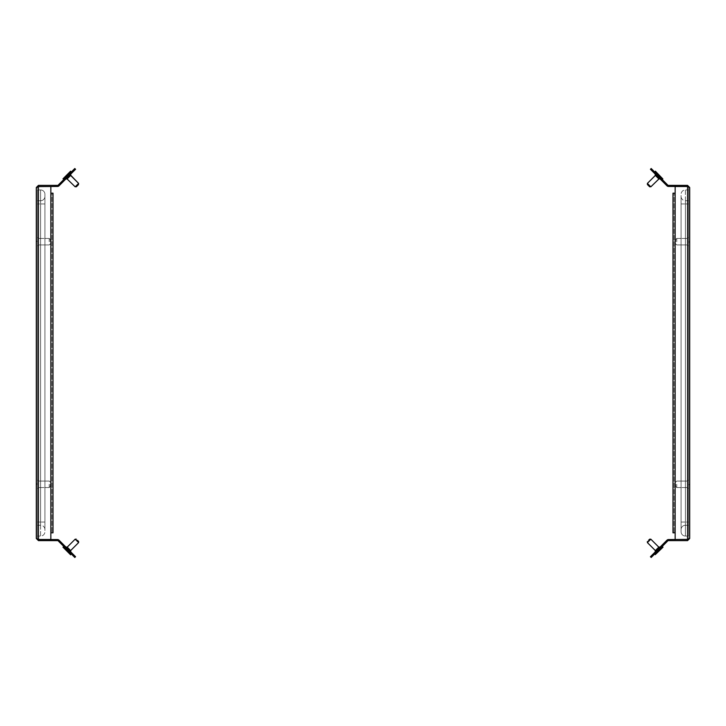 <?xml version="1.0" encoding="UTF-8"?>
<svg xmlns="http://www.w3.org/2000/svg" width="726" height="726" viewBox="0 0 726 726"><rect width="100%" height="100%" fill="white"/><g stroke="black" fill="none" stroke-linecap="round" stroke-linejoin="round"><path stroke-width="0.54" stroke-dasharray="3.63 2.72" d="M654.634 173.478L655.397 172.715L661.495 178.814L655.397 172.715L661.495 178.814L655.397 172.715L661.495 178.814L655.397 172.715L661.495 178.814L655.397 172.715L654.634 173.478L660.733 179.576L661.495 178.814L660.733 179.576L661.495 178.814L660.733 179.576L654.634 173.478L660.733 179.576L654.634 173.478L655.397 172.715L654.634 173.478L660.733 179.576L654.634 173.478M660.733 546.424L661.495 547.186L655.397 553.285L661.495 547.186L655.397 553.285L661.495 547.186L655.397 553.285L661.495 547.186L655.397 553.285L661.495 547.186L660.733 546.424L661.495 547.186L660.733 546.424L654.634 552.522L655.397 553.285L654.634 552.522L660.733 546.424L654.634 552.522L660.733 546.424L654.634 552.522L655.397 553.285L654.634 552.522L660.733 546.424M689.165 242.239L688.62 242.239L688.62 241.159L688.62 242.239L688.62 241.159L688.62 242.239L688.62 241.159L688.62 242.239L688.62 241.159L688.62 242.239L689.165 242.239L689.165 241.159L688.62 241.159L689.165 241.159L689.165 242.239M689.165 484.841L688.62 484.841L688.62 483.761L688.62 484.841L688.62 483.761L688.62 484.841L688.62 483.761L688.62 484.841L688.62 483.761L688.62 484.841L689.165 484.841L689.165 483.761L688.62 483.761L689.165 483.761L689.165 484.841M650.442 169.285L665.306 184.159L650.442 169.285L665.306 184.159L650.442 169.285L665.306 184.159L650.442 169.285L665.306 184.159L650.442 169.285L652.728 171.572L653.491 170.81L651.204 168.523L666.069 183.397L651.204 168.523M653.491 170.81L667.729 185.048A1.08 1.08 0 0 0 668.492 185.366L687.54 185.366L687.54 186.446L668.492 186.446A2.16 2.16 0 0 1 666.967 185.811L652.728 171.572L653.491 170.81L652.728 171.572M689.7 538.483L689.7 187.517L687.54 186.518L688.62 187.517L687.54 186.518L687.54 539.482L689.7 538.483L688.62 538.483L687.54 539.554L688.62 538.483L688.62 187.517L688.62 538.483L689.7 538.483L687.54 540.634L687.54 539.554L668.492 539.554A2.16 2.16 0 0 0 666.967 540.189L650.442 556.715L665.306 541.841L650.442 556.715L665.306 541.841L650.442 556.715L665.306 541.841L650.442 556.715L665.306 541.841L650.442 556.715L651.204 557.477L666.069 542.603L651.204 557.477L666.069 542.603L651.204 557.477L666.069 542.603L651.204 557.477L666.069 542.603L651.204 557.477L653.491 555.19L652.728 554.428M687.54 540.634L668.492 540.634A1.08 1.08 0 0 0 667.729 540.952L653.491 555.19M651.204 557.477L650.442 556.715M665.306 541.841L666.069 542.603L665.306 541.841M674.064 193.18L675.144 193.18L675.144 186.518L687.54 186.518L675.144 186.518L675.144 539.482L675.144 532.82L674.064 532.82L674.064 193.18L674.064 532.82L672.984 532.82L674.064 532.82M672.984 532.82L672.984 193.18M687.54 539.482L687.54 186.518L687.54 539.482L675.144 539.482M688.62 187.517L689.7 187.517L688.62 187.517L687.54 186.446L688.62 187.517M675.144 532.82L675.144 193.18L675.144 532.82M687.54 186.518L675.144 186.518M687.54 185.366L689.7 187.517M665.306 184.159L666.069 183.397L665.306 184.159M688.729 241.159L688.62 242.239L688.729 241.159M687.54 241.704L687.54 237.656L687.54 241.704M676.759 241.704L676.759 238.464L676.759 241.704M675.679 241.704L675.679 239.544L675.679 241.704M688.62 241.704L688.62 237.656L688.62 241.704M688.729 484.841L688.62 483.761L688.729 484.841M687.54 484.296L687.54 488.344L687.54 484.296M676.759 484.296L676.759 487.536L676.759 484.296M675.679 484.296L675.679 486.456L675.679 484.296M688.62 484.296L688.62 488.344L688.62 484.296M681.079 196.419L681.079 529.581L681.079 196.419A4.311 4.311 0 0 0 685.389 200.73L688.62 200.73L688.62 536.051L688.62 189.949L688.62 203.961L688.62 200.73L685.389 200.73L685.389 203.961L688.62 203.961L688.62 522.039L688.62 203.961L685.389 203.961L685.389 522.039L688.62 522.039L688.62 525.27L688.62 522.039L685.389 522.039L685.389 536.051L688.62 536.051L685.389 536.051A4.311 4.311 0 0 1 681.079 531.741L681.079 522.039L681.079 531.741A4.311 4.311 0 0 0 685.389 536.051L685.389 189.949L688.62 189.949L685.389 189.949A4.311 4.311 0 0 0 681.079 194.259L681.079 203.961L681.079 194.259A4.311 4.311 0 0 1 685.389 189.949L685.389 203.961L688.62 203.961L685.389 203.961L685.389 200.73A4.311 4.311 0 0 1 681.079 196.419M681.079 522.039L681.079 203.961L681.079 522.039L688.62 522.039L685.389 522.039L685.389 203.961L685.389 525.27L688.62 525.27L685.389 525.27A4.311 4.311 0 0 0 681.079 529.581A4.311 4.311 0 0 1 685.389 525.27L685.389 522.039L681.079 522.039M658.909 547.032L655.242 550.689L658.909 547.032L655.242 550.689L658.909 547.032L655.242 550.689L658.791 547.141L655.242 550.689L655.242 554.655L662.865 547.032M655.242 550.689L655.397 554.809L663.019 547.186M657.683 549.473L655.587 551.569L658.663 548.493L655.587 551.569L655.968 551.188L657.493 552.713L657.112 553.094L657.611 552.595L657.112 553.094L657.493 552.713L657.112 553.094L657.493 552.713L655.968 551.188L659.281 547.876L655.587 551.569L655.968 551.188L657.493 552.713L655.968 551.188L657.683 549.473M660.923 549.283L659.58 550.626L661.177 549.028L659.399 547.758L659.78 547.377L659.281 547.876L659.653 547.504L660.923 549.283L659.399 547.758L659.78 547.377L658.663 548.493L659.653 547.504L660.923 549.283L659.399 547.758L659.78 547.377L658.428 548.729L659.653 547.504L660.923 549.283L659.399 547.758L659.78 547.377L658.055 549.092L659.653 547.504L660.923 549.283L659.399 547.758M648.536 540.316L649.679 539.173L648.536 540.316M655.36 550.571L647.392 542.603L655.36 550.571L647.392 542.603L647.392 541.46L647.392 542.603L650.823 539.173L647.392 542.603L650.823 539.173L647.392 542.603L650.823 539.173L647.392 542.603L650.823 539.173L658.791 547.141M655.242 175.311L658.909 178.968L655.242 175.311L658.909 178.968L655.242 175.311L658.909 178.968L655.269 175.338L658.791 178.859L655.36 175.429L658.791 178.859L655.36 175.429L658.791 178.859L655.36 175.429L658.791 178.859L655.36 175.429L658.791 178.859L650.823 186.827L647.392 183.397L650.823 186.827L647.392 183.397L650.823 186.827L647.392 183.397L650.823 186.827L658.791 178.859L650.823 186.827L649.679 186.827L647.392 184.54L649.679 186.827L647.392 184.54L649.679 186.827L650.823 186.827L649.679 186.827M661.522 177.316L656.876 172.67L661.54 177.335L660.007 178.85L655.36 174.213L660.016 178.868L661.54 177.335M662.947 178.741L655.397 171.191L662.947 178.741M656.676 175.52L658.201 173.995L656.685 175.529L658.201 173.995L661.286 177.08L657.094 172.888L658.201 173.995L656.676 175.529L658.382 177.235L655.569 174.412L656.676 175.52L658.128 173.922M662.965 178.759L655.397 171.191L662.965 178.759M658.791 177.643L657.103 175.946L659.87 178.714L658.791 177.643L660.315 176.119L658.627 174.421L661.286 177.08L660.315 176.119L658.772 177.616L660.215 176.01L658.682 177.534M655.714 551.442L657.493 552.713L656.086 551.07L655.587 551.569L655.968 551.188L657.239 552.967L655.714 551.442M662.402 178.505L655.242 171.345L662.402 178.505M647.528 184.676L649.543 186.682M650.614 186.609L647.601 183.605M662.557 178.351L655.397 171.191L662.557 178.351M657.502 173.296L658.636 174.44L657.03 172.824L657.493 173.287L655.968 174.812L657.112 175.964L655.505 174.349L655.995 174.839L657.493 173.287L656.014 174.857L657.565 173.36L656.122 174.966L657.665 173.46M655.968 551.188L657.493 552.713M658.909 178.968L662.865 178.968L658.909 178.968L662.865 178.968L655.242 171.345M662.865 178.968L655.397 171.191M660.923 176.717L659.226 178.079M63.135 547.032L70.758 554.655L63.135 547.032L70.758 554.655L63.135 547.032L70.758 554.655L66.946 550.843L70.758 554.655L70.758 550.689L67.091 547.032M62.981 547.186L70.603 554.809L62.981 547.186L70.603 554.809L62.981 547.186L70.603 554.809L70.758 550.689M68.317 549.473L66.22 547.377L69.288 550.444L66.22 547.377L66.601 547.758L65.077 549.283L64.696 548.901L65.195 549.4L64.696 548.901L65.077 549.283L64.696 548.901L65.077 549.283L66.601 547.758L69.914 551.07L66.22 547.377L66.601 547.758L65.077 549.283L66.601 547.758L68.317 549.473M68.507 552.713L67.164 551.37L68.761 552.967L70.032 551.188L70.413 551.569L69.914 551.07L70.286 551.442L68.507 552.713L70.032 551.188L70.413 551.569L69.288 550.444L70.286 551.442L68.507 552.713L70.032 551.188L70.413 551.569L69.052 550.208L70.286 551.442L68.507 552.713L70.032 551.188L70.413 551.569L68.689 549.845L70.286 551.442L68.507 552.713L70.032 551.188M77.464 540.316L78.608 541.46L77.464 540.316M67.209 547.141L75.177 539.173L78.608 542.603L75.177 539.173L78.608 542.603L75.177 539.173L78.608 542.603L70.64 550.571M70.758 171.345L63.598 178.505M64.478 177.316L69.115 172.679L64.46 177.335L68.906 172.888L64.46 177.335L65.993 178.85L70.64 174.213L65.984 178.868L70.649 174.195L65.984 178.859L64.46 177.335M78.58 184.558L76.321 186.827L78.608 184.54M75.214 186.791L78.608 183.397L75.214 186.791M63.053 178.741L70.603 171.191L63.053 178.741M76.457 186.682L78.472 184.676M78.399 183.605L75.386 186.609M70.603 171.191L63.443 178.351M68.498 173.296L70.014 174.839L68.779 173.015L64.605 177.189L69.124 172.67L65.73 176.064L68.97 172.824L68.507 173.287L70.304 174.539L66.629 178.224L70.495 174.349L70.032 174.812L68.507 173.287L69.832 175.011L68.335 173.46M66.347 547.504L65.077 549.283L66.719 547.876L66.22 547.377L66.601 547.758L64.823 549.028L66.347 547.504M66.601 547.758L65.077 549.283M76.321 186.827L75.177 186.827L76.321 186.827L75.177 186.827L78.608 183.397L75.177 186.827L67.209 178.859L70.64 175.429M69.324 175.52L67.872 173.922M69.832 175.011L68.308 173.487M65.222 176.572L66.674 178.179L65.077 176.717M64.895 176.899L66.42 178.424M71.366 552.522L70.603 553.285L64.505 547.186L70.603 553.285L64.505 547.186L70.603 553.285L64.505 547.186L70.603 553.285L64.505 547.186L70.603 553.285L71.366 552.522L65.267 546.424L64.505 547.186L65.267 546.424L64.505 547.186L65.267 546.424L71.366 552.522L65.267 546.424L71.366 552.522L70.603 553.285L71.366 552.522L65.267 546.424L71.366 552.522M65.267 179.576L64.505 178.814L70.603 172.715L64.505 178.814L70.603 172.715L64.505 178.814L70.603 172.715L64.505 178.814L70.603 172.715L64.505 178.814L65.267 179.576L64.505 178.814L65.267 179.576L71.366 173.478L70.603 172.715L71.366 173.478L65.267 179.576L71.366 173.478L65.267 179.576L71.366 173.478L70.603 172.715L71.366 173.478L65.267 179.576M36.835 483.761L37.38 483.761L37.38 484.841L37.38 483.761L37.38 484.841L37.38 483.761L37.38 484.841L37.38 483.761L37.38 484.841L37.38 483.761L36.835 483.761L36.835 484.841L37.38 484.841L36.835 484.841L36.835 483.761M36.835 241.159L37.38 241.159L37.38 242.239L37.38 241.159L37.38 242.239L37.38 241.159L37.38 242.239L37.38 241.159L37.38 242.239L37.38 241.159L36.835 241.159L36.835 242.239L37.38 242.239L36.835 242.239L36.835 241.159M75.558 556.715L60.694 541.841L75.558 556.715L60.694 541.841L75.558 556.715L60.694 541.841L75.558 556.715L60.694 541.841L75.558 556.715L73.272 554.428L72.509 555.19L74.796 557.477L59.931 542.603L74.796 557.477M72.509 555.19L58.271 540.952A1.08 1.08 0 0 0 57.508 540.634L38.46 540.634L38.46 539.554L57.508 539.554A2.16 2.16 0 0 1 59.033 540.189L73.272 554.428L72.509 555.19L73.272 554.428M36.3 187.517L36.3 538.483L38.46 539.482L37.38 538.483L38.46 539.482L38.46 186.518L36.3 187.517L37.38 187.517L38.46 186.446L37.38 187.517L37.38 538.483L37.38 187.517L36.3 187.517L38.46 185.366L38.46 186.446L57.508 186.446A2.16 2.16 0 0 0 59.033 185.811L75.558 169.285L60.694 184.159L75.558 169.285L60.694 184.159L75.558 169.285L60.694 184.159L75.558 169.285L60.694 184.159L75.558 169.285L74.796 168.523L59.931 183.397L74.796 168.523L59.931 183.397L74.796 168.523L59.931 183.397L74.796 168.523L59.931 183.397L74.796 168.523L72.509 170.81L73.272 171.572M38.46 185.366L57.508 185.366A1.08 1.08 0 0 0 58.271 185.048L72.509 170.81M74.796 168.523L75.558 169.285M60.694 184.159L59.931 183.397L60.694 184.159M51.936 532.82L53.016 532.82L50.856 532.82L50.856 539.482L38.46 539.482L50.856 539.482L50.856 186.518L50.856 193.18L51.936 193.18L51.936 532.82L51.936 193.18L53.016 193.18L51.936 193.18M53.016 193.18L53.016 532.82M38.46 186.518L38.46 539.482L38.46 186.518L50.856 186.518M37.38 538.483L36.3 538.483L37.38 538.483L38.46 539.554L37.38 538.483M50.856 193.18L50.856 532.82L50.856 193.18M38.46 539.482L50.856 539.482M38.46 540.634L36.3 538.483M60.694 541.841L59.931 542.603L60.694 541.841M37.271 484.841L37.38 483.761L37.271 484.841M38.46 484.296L38.46 488.344L38.46 484.296M49.241 484.296L49.241 487.536L49.241 484.296M50.321 484.296L50.321 486.456L50.321 484.296M37.38 484.296L37.38 488.344L37.38 484.296M37.271 241.159L37.38 242.239L37.271 241.159M38.46 241.704L38.46 237.656L38.46 241.704M49.241 241.704L49.241 238.464L49.241 241.704M50.321 241.704L50.321 239.544L50.321 241.704M37.38 241.704L37.38 237.656L37.38 241.704M44.921 529.581L44.921 196.419L44.921 529.581A4.311 4.311 0 0 0 40.611 525.27L37.38 525.27L37.38 189.949L37.38 536.051L37.38 522.039L37.38 525.27L40.611 525.27L40.611 522.039L37.38 522.039L37.38 203.961L37.38 522.039L40.611 522.039L40.611 203.961L37.38 203.961L37.38 200.73L37.38 203.961L40.611 203.961L40.611 189.949L37.38 189.949L40.611 189.949A4.311 4.311 0 0 1 44.921 194.259L44.921 203.961L44.921 194.259A4.311 4.311 0 0 0 40.611 189.949L40.611 536.051L37.38 536.051L40.611 536.051A4.311 4.311 0 0 0 44.921 531.741L44.921 522.039L44.921 531.741A4.311 4.311 0 0 1 40.611 536.051L40.611 522.039L37.38 522.039L40.611 522.039L40.611 525.27A4.311 4.311 0 0 1 44.921 529.581M44.921 203.961L44.921 522.039L44.921 203.961L37.38 203.961L40.611 203.961L40.611 522.039L40.611 200.73L37.38 200.73L40.611 200.73A4.311 4.311 0 0 0 44.921 196.419A4.311 4.311 0 0 1 40.611 200.73L40.611 203.961L44.921 203.961M681.079 203.961L685.389 203.961L681.079 203.961M658.055 549.092L659.58 550.626L658.055 549.092M659.653 547.504L661.177 549.028L659.653 547.504M658.663 548.493L660.188 550.018L658.663 548.493M656.086 551.07L657.611 552.595L656.086 551.07M656.712 550.444L658.237 551.969L656.712 550.444M656.948 550.208L658.473 551.733L656.948 550.208M657.311 549.845L658.836 551.37L657.311 549.845M658.428 548.729L659.952 550.254L658.428 548.729M659.281 547.876L660.805 549.4L659.281 547.876M659.78 178.623L661.332 177.126M656.495 175.338L658.019 173.813M658.881 177.725L660.406 176.2M657.983 176.826L659.507 175.302M657.475 176.318L658.999 174.794M657.202 176.055L658.736 174.53M655.596 174.44L657.094 172.888M655.741 174.585L657.257 173.051M656.313 175.157L657.838 173.632M657.384 176.236L658.909 174.712L657.357 176.209M657.892 176.736L659.417 175.211M658.164 177.008L659.689 175.483M659.625 178.469L661.195 176.99L659.68 178.523M660.615 176.409L659.09 177.934L660.587 176.382M659.535 175.329L658.01 176.854L659.571 175.365M656.622 175.465L658.146 173.941L656.622 175.465M658.11 176.953L659.635 175.429L658.11 176.953M659.38 175.175L657.856 176.699L659.362 175.157M657.32 176.164L658.845 174.639M656.458 175.302L657.983 173.777M656.277 175.12L657.801 173.596M657.565 173.36L656.041 174.884L657.556 173.351M658.791 174.585L657.266 176.109L658.781 174.576M659.036 174.83L657.511 176.354L659.054 174.848M658.918 177.761L660.442 176.236M660.86 176.654L659.335 178.179L660.869 176.663M659.635 178.487L661.159 176.953M659.253 178.097L660.778 176.572M658.627 177.471L660.152 175.946M658.382 177.235L659.907 175.71M656.912 175.756L658.437 174.231M656.74 175.583L658.264 174.059M656.985 175.828L658.509 174.304M658.464 177.307L659.988 175.783M659.58 178.424L661.105 176.899M657.103 175.946L658.627 174.421L657.112 175.964M655.66 174.503L657.184 172.979M659.78 175.574L658.255 177.099L659.798 175.592M656.803 175.647L658.328 174.122M656.576 175.42L658.101 173.895M655.796 174.639L657.32 173.115M656.222 175.075L657.747 173.55M656.848 175.692L658.373 174.167M658.573 177.416L660.097 175.892M659.716 178.56L661.241 177.035M659.144 177.988L660.669 176.463M658.518 177.371L660.043 175.846M68.689 549.845L67.164 551.37L68.689 549.845M70.286 551.442L68.761 552.967L70.286 551.442M69.288 550.444L67.763 551.969L69.288 550.444M66.719 547.876L65.195 549.4L66.719 547.876M67.337 548.493L65.812 550.018L67.337 548.493M67.572 548.729L66.048 550.254L67.572 548.729M67.945 549.092L66.42 550.626L67.945 549.092M69.052 550.208L67.527 551.733L69.052 550.208M69.914 551.07L68.389 552.595L69.914 551.07M66.375 178.469L64.85 176.944L66.365 178.487M68.017 176.826L66.493 175.302M67.318 177.534L65.757 176.037L67.209 177.643M67.836 177.008L66.311 175.483M68.108 176.736L66.583 175.211M68.616 176.236L67.091 174.712L68.643 176.209M69.505 175.338L67.981 173.813M69.687 175.157L68.162 173.632M70.259 174.585L68.752 173.042M70.404 174.44L68.906 172.888M68.798 176.055L67.264 174.53M68.525 176.318L67.001 174.794M67.119 177.725L65.594 176.2M65.385 176.409L66.91 177.934L65.413 176.382M66.22 178.623L64.668 177.126M66.329 178.514L64.823 176.972M69.088 175.756L67.563 174.231M67.89 176.953L66.365 175.429L67.89 176.953M67.536 177.307L66.012 175.783M69.015 175.828L67.491 174.304M69.26 175.583L67.736 174.059M67.219 174.576L68.743 176.1L67.209 174.585M66.429 175.365L67.954 176.89L66.465 175.329M67.618 177.235L66.093 175.71M67.373 177.471L65.848 175.946M69.542 175.302L68.017 173.777M67.082 177.761L65.558 176.236M66.964 174.83L68.489 176.354L66.946 174.848M68.435 173.36L69.959 174.884L68.444 173.351M69.723 175.12L68.199 173.596M68.68 176.164L67.155 174.639M66.62 175.175L68.144 176.699L66.638 175.157M66.756 178.088L65.231 176.563L66.774 178.079M65.14 176.654L66.665 178.179L65.131 176.663M66.856 177.988L65.331 176.463M68.888 175.964L67.364 174.44L68.897 175.946M66.284 178.56L64.759 177.035M67.427 177.416L65.903 175.892M66.202 175.592L67.727 177.117L66.22 175.574M69.151 175.692L67.627 174.167M69.778 175.075L68.253 173.55M70.204 174.639L68.68 173.115M70.34 174.503L68.816 172.979M69.424 175.42L67.899 173.895M69.197 175.647L67.672 174.122M67.482 177.371L65.957 175.846M44.921 522.039L40.611 522.039L44.921 522.039M687.54 238.464L676.759 238.464L675.679 239.544L676.759 238.464L687.54 238.464M688.62 237.656L687.54 237.656L688.62 237.656M688.62 245.742L687.54 245.742L688.62 245.742M675.679 243.854L676.759 244.934L687.54 244.934L676.759 244.934L675.679 243.854M687.54 487.536L676.759 487.536L675.679 486.456L676.759 487.536L687.54 487.536M688.62 488.344L687.54 488.344L688.62 488.344M688.62 480.258L687.54 480.258L688.62 480.258M675.679 482.146L676.759 481.066L687.54 481.066L676.759 481.066L675.679 482.146M660.125 547.032L661.649 547.032L660.125 547.032M659.78 547.377L661.304 548.901L659.78 547.377M655.587 551.569L657.112 553.094L655.587 551.569M655.242 551.905L655.242 553.43L655.242 551.905M655.986 174.839L657.511 173.314L655.995 174.839M656.876 172.67L655.351 174.195L656.885 172.679M655.242 174.095L655.242 172.57L655.242 174.095M656.168 175.011L657.692 173.487M659.199 178.042L660.724 176.518M660.261 176.064L658.736 177.589L660.279 176.073M659.762 178.605L661.286 177.08M655.614 174.458L657.139 172.933M660.125 178.968L661.649 178.968M659.87 178.714L661.395 177.189M655.505 174.349L657.03 172.824M70.413 551.569L68.888 553.094L70.413 551.569M78.608 541.46L78.608 542.603L78.608 541.46M66.22 547.377L64.696 548.901L66.22 547.377M65.875 547.032L64.351 547.032L65.875 547.032M70.758 174.095L70.758 172.57L70.758 174.095M67.091 178.968L62.981 178.814M69.124 172.67L70.649 174.195L69.115 172.679M65.875 178.968L64.351 178.968M66.238 178.605L64.714 177.08M70.386 174.458L68.861 172.933M70.758 551.905L70.758 553.43L70.758 551.905M65.739 176.064L67.264 177.589L65.721 176.073M75.177 186.827L67.209 178.859L75.177 186.827M66.801 178.042L65.276 176.518M66.13 178.714L64.605 177.189M70.495 174.349L68.97 172.824M38.46 487.536L49.241 487.536L50.321 486.456L49.241 487.536L38.46 487.536M37.38 488.344L38.46 488.344L37.38 488.344M37.38 480.258L38.46 480.258L37.38 480.258M50.321 482.146L49.241 481.066L38.46 481.066L49.241 481.066L50.321 482.146M38.46 238.464L49.241 238.464L50.321 239.544L49.241 238.464L38.46 238.464M37.38 237.656L38.46 237.656L37.38 237.656M37.38 245.742L38.46 245.742L37.38 245.742M50.321 243.854L49.241 244.934L38.46 244.934L49.241 244.934L50.321 243.854"/><path stroke-width="1.09" d="M651.204 168.523L650.442 169.285L651.204 168.523L650.442 169.285L651.204 168.523L667.729 185.048A1.08 1.08 0 0 0 668.492 185.366L687.54 185.366L687.54 186.446L668.492 186.446A2.16 2.16 0 0 1 666.967 185.811L650.442 169.285L651.204 168.523L650.442 169.285M652.728 554.428L653.491 555.19L651.204 557.477L650.442 556.715L666.967 540.189A2.16 2.16 0 0 1 668.492 539.554L688.121 539.391M653.491 555.19L667.729 540.952A1.08 1.08 0 0 1 668.492 540.634L687.54 540.634L687.54 539.554M650.442 556.715L651.204 557.477M689.7 187.517L689.7 538.483L687.54 539.482L675.144 539.482L675.144 532.82L672.984 532.82L672.984 193.18L675.144 193.18L675.144 186.518L687.54 186.518L689.7 187.517L687.54 185.366M687.54 540.634L689.7 538.483M675.144 539.482L675.144 186.518M688.021 186.555L687.54 186.446M647.601 183.605L650.823 186.827L658.909 178.968L655.242 175.311L655.242 174.095L655.242 175.311M655.242 171.345L655.242 172.57L655.242 171.345L655.242 172.57L655.242 171.345L662.865 178.968L655.397 171.191M647.528 184.676L649.679 186.827L650.614 186.609M655.242 550.689L655.242 551.905L655.242 550.689L657.075 548.856L658.909 547.032L660.125 547.032L658.909 547.032M662.865 547.032L661.649 547.032L662.865 547.032L661.649 547.032L662.865 547.032L655.242 554.655L663.019 547.186M648.536 540.316L649.679 539.173L648.536 540.316M658.791 547.141L650.823 539.173L658.791 547.141L650.823 539.173L649.679 539.173L650.823 539.173L649.679 539.173L650.823 539.173L647.392 542.603L655.36 550.571M70.64 175.429L78.608 183.397L70.64 175.429L78.608 183.397L78.472 184.676L78.608 183.397L70.758 175.311L67.091 178.968L75.177 186.827L78.399 183.605M63.598 178.505L70.603 171.191L63.443 178.351M78.472 184.676L76.457 186.682M75.386 186.609L76.321 186.827M67.091 547.032L65.875 547.032L67.091 547.032L65.875 547.032L67.091 547.032L68.925 548.856L70.758 550.689L70.758 551.905L70.758 550.689M70.758 554.655L62.981 547.186L70.603 554.809L70.758 553.43L70.758 554.655M77.464 540.316L78.608 541.46L77.464 540.316M70.64 550.571L78.608 542.603L78.608 541.46L78.608 542.603L75.177 539.173L67.209 547.141M74.796 557.477L75.558 556.715L74.796 557.477L75.558 556.715L74.796 557.477L58.271 540.952A1.08 1.08 0 0 0 57.508 540.634L38.46 540.634L38.46 539.554L57.508 539.554A2.16 2.16 0 0 1 59.033 540.189L75.558 556.715L74.796 557.477L75.558 556.715M73.272 171.572L72.509 170.81L74.796 168.523L75.558 169.285L59.033 185.811A2.16 2.16 0 0 1 57.508 186.446L37.879 186.609M72.509 170.81L58.271 185.048A1.08 1.08 0 0 1 57.508 185.366L38.46 185.366L38.46 186.446M75.558 169.285L74.796 168.523M36.3 538.483L36.3 187.517L38.46 186.518L50.856 186.518L50.856 193.18L53.016 193.18L53.016 532.82L50.856 532.82L50.856 539.482L38.46 539.482L36.3 538.483L38.46 540.634M38.46 185.366L36.3 187.517M50.856 186.518L50.856 539.482M37.979 539.445L38.46 539.554M687.54 539.482L687.54 186.518M653.491 170.81L652.728 171.572M38.46 186.518L38.46 539.482M72.509 555.19L73.272 554.428M647.392 541.46L647.392 542.603L647.392 541.46M655.242 553.43L655.242 554.655L655.242 553.43M647.392 183.397L655.36 175.429L647.392 183.397L655.36 175.429L647.392 183.397L647.392 184.54L647.392 183.397M658.909 178.968L660.125 178.968M661.649 178.968L662.865 178.968M76.321 539.173L75.177 539.173L76.321 539.173M63.135 547.032L64.351 547.032L62.981 547.186M70.758 175.311L70.758 174.095L70.758 175.311M70.758 171.345L70.758 172.57L70.603 171.191M67.091 178.968L65.875 178.968M64.351 178.968L62.981 178.814"/></g></svg>
